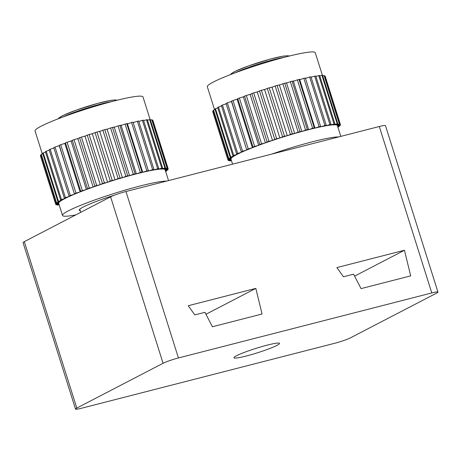 <?xml version="1.0" encoding="UTF-8"?>
<svg xmlns="http://www.w3.org/2000/svg" width="461" height="461" viewBox="0 0 461 461"><rect width="100%" height="100%" fill="white"/><g stroke="black" fill="none" stroke-linecap="round" stroke-linejoin="round"><path stroke-width="0.69" d="M75.529 409.074L23.05 242.636A11.957 1.164 -17.5 0 1 24.318 241.639L110.588 196.835A11.957 1.164 -17.5 0 1 125.962 191.517L379.305 126.51A11.957 1.164 -17.5 0 1 385.471 125.634L437.95 292.072A11.957 1.164 162.5 0 0 431.784 292.948L178.436 357.955A11.957 1.164 162.5 0 0 163.067 363.28L76.797 408.077A11.957 1.164 162.5 0 0 75.529 409.074A11.957 1.164 162.5 0 0 81.695 408.198L335.038 343.191A11.957 1.164 162.5 0 0 350.412 337.873L436.682 293.069A11.957 1.164 162.5 0 0 437.95 292.072M267.219 345.133A23.914 2.334 162.5 0 0 233.934 357.765A23.914 2.334 162.5 0 0 246.26 356.013A23.914 2.334 162.5 0 0 279.545 343.382A23.914 2.334 162.5 0 0 267.219 345.133M194.807 314.915L204.943 312.31L212.412 326.751L262.073 314.01L255.815 288.384L188.255 305.718L194.807 314.915M343.439 276.773L353.57 274.174L361.044 288.615L410.699 275.874L404.447 250.242L336.887 267.582L343.439 276.773M255.815 288.384L205.958 314.275M404.447 250.242L354.59 276.139M150.136 119.583L142.991 96.919A56.594 5.52 162.5 0 0 100.971 104.566A56.594 5.52 162.5 0 0 41.052 126.245A56.594 5.52 162.5 0 0 35.048 130.953L42.303 153.957M49.218 150.182A56.594 5.52 -17.5 0 1 49.246 150.171L46.209 151.214A58.985 5.757 162.5 0 0 45.385 151.657L60.65 200.074A58.985 5.757 -17.5 0 1 61.474 199.63L65.508 198.247A55.793 5.446 162.5 0 0 64.626 198.703A55.793 5.446 162.5 0 0 62.333 199.959A55.793 5.446 162.5 0 0 60.12 201.411A55.793 5.446 162.5 0 0 58.916 202.575A55.793 5.446 162.5 0 0 58.708 203.341L62.523 215.448A55.793 5.446 -17.5 0 1 68.447 210.804A55.793 5.446 -17.5 0 1 120.286 191.569A55.793 5.446 -17.5 0 1 166.502 181.115M53.897 148.033L53.269 148.24A56.594 5.52 -17.5 0 1 53.874 147.964M58.167 146.097A56.594 5.52 -17.5 0 1 59.239 145.647L55.038 147.071A58.985 5.757 162.5 0 0 53.77 147.624L69.035 196.04A58.985 5.757 -17.5 0 1 70.308 195.487L74.498 194.185A55.793 5.446 162.5 0 0 69.594 196.311A55.793 5.446 162.5 0 0 65.508 198.247L64.379 198.172L49.114 149.75A58.985 5.757 162.5 0 1 50.174 149.249L65.439 197.665L69.594 196.311L69.035 196.04M63.808 143.803A56.594 5.52 -17.5 0 1 65.018 143.325L60.719 144.714A58.985 5.757 162.5 0 0 59.256 145.307L59.239 145.647M70.095 141.394A56.594 5.52 -17.5 0 1 71.42 140.905L67.099 142.236A58.985 5.757 162.5 0 0 65.474 142.852L65.018 143.325M76.895 138.928A56.594 5.52 -17.5 0 1 78.307 138.427L74.048 139.677A58.985 5.757 162.5 0 0 72.296 140.305L71.42 140.905M84.081 136.439A56.594 5.52 -17.5 0 1 85.556 135.943L81.441 137.084A58.985 5.757 162.5 0 0 79.597 137.718L78.307 138.427M91.514 133.99A56.594 5.52 -17.5 0 1 93.018 133.506L89.134 134.514A58.985 5.757 162.5 0 0 87.227 135.142L85.556 135.943M99.046 131.621A56.594 5.52 -17.5 0 1 100.55 131.16L96.966 132.019A58.985 5.757 162.5 0 0 95.041 132.618L93.018 133.506M106.526 129.374A56.594 5.52 -17.5 0 1 108.007 128.947L104.797 129.639A58.985 5.757 162.5 0 0 102.884 130.209L100.55 131.16M113.821 127.305A56.594 5.52 -17.5 0 1 115.244 126.913L112.467 127.426A58.985 5.757 162.5 0 0 110.611 127.951L108.007 128.947M120.776 125.444A56.594 5.52 -17.5 0 1 122.119 125.098L119.831 125.421A58.985 5.757 162.5 0 0 118.062 125.888L115.244 126.913M127.265 123.83A56.594 5.52 -17.5 0 1 128.498 123.536L126.74 123.663A58.985 5.757 162.5 0 0 125.098 124.067L122.119 125.098M133.166 122.493A56.594 5.52 -17.5 0 1 134.26 122.263L133.2 122.597M138.801 121.381A56.594 5.52 -17.5 0 1 139.285 121.295L138.819 121.433M114.599 195.118A38.257 3.734 162.5 0 0 79.246 210.176A38.257 3.734 162.5 0 0 80.237 210.66M75.794 214.907A55.793 5.446 -17.5 0 1 62.523 215.448M168.536 180.591L165.13 169.786A55.793 5.446 162.5 0 0 164.796 169.406A55.793 5.446 162.5 0 0 163.425 169.054A55.793 5.446 162.5 0 0 161.05 169.037A55.793 5.446 162.5 0 0 157.714 169.366A55.793 5.446 162.5 0 0 153.49 170.028A55.793 5.446 162.5 0 0 148.459 171.014A55.793 5.446 162.5 0 0 142.714 172.305A55.793 5.446 162.5 0 0 136.37 173.872A55.793 5.446 162.5 0 0 129.547 175.681A55.793 5.446 162.5 0 0 122.384 177.704A55.793 5.446 162.5 0 0 115.02 179.899A55.793 5.446 162.5 0 0 107.592 182.228A55.793 5.446 162.5 0 0 100.25 184.642A55.793 5.446 162.5 0 0 93.134 187.085A55.793 5.446 162.5 0 0 86.386 189.529A55.793 5.446 162.5 0 0 80.133 191.909A55.793 5.446 162.5 0 0 74.498 194.185L59.233 145.762M126.74 123.663L142.011 172.08L142.714 172.305L146.846 170.939L131.581 122.522A58.985 5.757 162.5 0 1 133.068 122.188L148.459 171.014L152.649 169.694L137.378 121.278A58.985 5.757 162.5 0 1 138.686 121.024L153.951 169.441L153.49 170.028L157.656 168.784L142.391 120.361A58.985 5.757 162.5 0 1 143.486 120.188L158.751 168.611L157.714 169.366L161.776 168.213L146.512 119.791A58.985 5.757 162.5 0 1 147.376 119.71L162.641 168.127L161.05 169.037L164.923 168A58.985 5.757 -17.5 0 1 165.539 168.006L163.425 169.054L167.043 168.15L151.773 119.733L150.424 120.067M164.923 168L149.658 119.583A58.985 5.757 162.5 0 1 150.274 119.583L165.539 168.006M167.043 168.15A58.985 5.757 -17.5 0 1 167.401 168.242L152.13 119.825A58.985 5.757 162.5 0 0 151.773 119.733M167.401 168.242L164.796 169.406L168.086 168.657L152.822 120.24L152.303 120.356M168.086 168.657A58.985 5.757 -17.5 0 1 168.173 168.83L152.908 120.413A58.985 5.757 162.5 0 0 152.908 120.413A58.985 5.757 162.5 0 0 152.822 120.24M168.173 168.83A58.985 5.757 -17.5 0 1 168.179 168.835L165.217 170.063M152.908 120.419L168.173 168.824M165.222 170.08L168.035 169.515L167.862 168.968M168.035 169.515A58.985 5.757 -17.5 0 1 167.856 169.775L165.43 170.72M165.493 170.933L166.894 170.703L166.744 170.213M166.894 170.703A58.985 5.757 -17.5 0 1 166.45 171.043L165.626 171.348M41.133 155.161L40.418 155.449L55.689 203.866L58.916 202.575L56.236 203.065A58.985 5.757 -17.5 0 1 56.553 202.759L60.12 201.411L57.919 201.716L42.654 153.294A58.985 5.757 162.5 0 1 43.225 152.919L58.495 201.342L62.333 199.959L60.65 200.074M56.236 203.065L40.971 154.642A58.985 5.757 162.5 0 1 41.283 154.343L56.553 202.759M55.735 204.067L55.919 204.638L58.731 203.428L55.643 204.085A58.985 5.757 -17.5 0 1 55.689 203.866M55.643 204.085L40.378 155.668A58.985 5.757 162.5 0 1 40.418 155.449M58.945 204.102L56.138 204.77A58.985 5.757 -17.5 0 1 55.919 204.638M57.078 204.546L57.239 205.053L58.991 204.235M59.146 204.736L57.723 205.099A58.985 5.757 -17.5 0 1 57.239 205.053M42.798 153.767L41.283 154.343M45.524 152.095L43.225 152.919M46.209 151.214L61.474 199.63M53.269 148.24L50.174 149.249M55.038 147.071L70.308 195.487M74.498 194.185L59.256 145.307M60.719 144.714L75.984 193.136L80.133 191.909L64.868 143.486M80.133 191.909L80.738 191.275L65.474 142.852M67.099 142.236L82.363 190.652L86.386 189.529L71.121 141.106M86.386 189.529L87.567 188.728L72.296 140.305M74.048 139.677L89.313 188.094L93.134 187.085L77.869 138.669M93.134 187.085L94.862 186.14L79.597 137.718M81.441 137.084L96.706 185.506L100.25 184.642L84.985 136.22M100.25 184.642L102.492 183.559L87.227 135.142M89.134 134.514L104.399 182.936L107.592 182.228L92.327 133.811M107.592 182.228L110.306 181.04L95.041 132.618M96.966 132.019L112.236 180.435L115.02 179.899L99.755 131.483M115.02 179.899L118.154 178.626L102.884 130.209M104.797 129.639L120.062 178.055L122.384 177.704L107.119 129.287M122.384 177.704L125.876 176.367L110.611 127.951M112.467 127.426L127.732 175.843L129.547 175.681L114.282 127.265M129.547 175.681L133.327 174.31L118.062 125.888M119.831 125.421L135.096 173.837L136.37 173.872L121.105 125.45M136.37 173.872L140.363 172.489L125.098 124.067M142.714 172.305L127.443 123.882M131.581 122.522L128.498 123.536M137.378 121.278L134.26 122.263M142.391 120.361L139.285 121.295M146.512 119.791L143.619 120.615M149.658 119.583L147.514 120.154M161.776 168.213A58.985 5.757 -17.5 0 1 162.641 168.127M157.656 168.784A58.985 5.757 -17.5 0 1 158.751 168.611M152.649 169.694A58.985 5.757 -17.5 0 1 153.951 169.441M146.846 170.939A58.985 5.757 -17.5 0 1 148.338 170.605M140.363 172.489A58.985 5.757 -17.5 0 1 142.011 172.08M133.327 174.31A58.985 5.757 -17.5 0 1 135.096 173.837M125.876 176.367A58.985 5.757 -17.5 0 1 127.732 175.843M118.154 178.626A58.985 5.757 -17.5 0 1 120.062 178.055M110.306 181.04A58.985 5.757 -17.5 0 1 112.236 180.435M102.492 183.559A58.985 5.757 -17.5 0 1 104.399 182.936M94.862 186.14A58.985 5.757 -17.5 0 1 96.706 185.506M87.567 188.728A58.985 5.757 -17.5 0 1 89.313 188.094M80.738 191.275A58.985 5.757 -17.5 0 1 82.363 190.652M74.521 193.724A58.985 5.757 -17.5 0 1 75.984 193.136M64.379 198.172A58.985 5.757 -17.5 0 1 65.439 197.665M57.919 201.716A58.985 5.757 -17.5 0 1 58.495 201.342M322.418 75.379L315.272 52.715A56.594 5.52 162.5 0 0 273.252 60.362A56.594 5.52 162.5 0 0 213.328 82.041A56.594 5.52 162.5 0 0 207.323 86.749L214.578 109.753M221.493 105.978A56.594 5.52 -17.5 0 1 221.522 105.961L218.485 107.01A58.985 5.757 162.5 0 0 217.661 107.453L232.926 155.87A58.985 5.757 -17.5 0 1 233.75 155.426L237.79 154.043A55.793 5.446 162.5 0 0 236.908 154.498A55.793 5.446 162.5 0 0 234.609 155.755A55.793 5.446 162.5 0 0 232.396 157.207A55.793 5.446 162.5 0 0 231.192 158.371A55.793 5.446 162.5 0 0 230.984 159.137L232.569 164.162M226.172 103.829L225.544 104.03A56.594 5.52 -17.5 0 1 226.149 103.76M230.442 101.893A56.594 5.52 -17.5 0 1 231.514 101.443L227.319 102.866A58.985 5.757 162.5 0 0 226.046 103.42L241.31 151.836A58.985 5.757 -17.5 0 1 242.584 151.283L246.773 149.981A55.793 5.446 162.5 0 0 241.869 152.107A55.793 5.446 162.5 0 0 237.79 154.043L236.654 153.968L221.389 105.546A58.985 5.757 162.5 0 1 222.45 105.045L237.715 153.461L241.869 152.107L241.31 151.836M236.084 99.593A56.594 5.52 -17.5 0 1 237.3 99.121L232.995 100.51A58.985 5.757 162.5 0 0 231.531 101.103L231.514 101.443M242.371 97.19A56.594 5.52 -17.5 0 1 243.696 96.701L239.374 98.032A58.985 5.757 162.5 0 0 237.749 98.648L237.3 99.121M249.171 94.718A56.594 5.52 -17.5 0 1 250.588 94.223L246.324 95.473A58.985 5.757 162.5 0 0 244.572 96.101L243.696 96.701M256.356 92.235A56.594 5.52 -17.5 0 1 257.832 91.739L253.717 92.88A58.985 5.757 162.5 0 0 251.873 93.514L250.588 94.223M263.79 89.786A56.594 5.52 -17.5 0 1 265.294 89.301L261.41 90.31A58.985 5.757 162.5 0 0 259.503 90.938L257.832 91.739M271.322 87.417A56.594 5.52 -17.5 0 1 272.826 86.956L269.241 87.815A58.985 5.757 162.5 0 0 267.317 88.414L265.294 89.301M278.807 85.17A56.594 5.52 -17.5 0 1 280.288 84.743L277.073 85.435A58.985 5.757 162.5 0 0 275.159 86.005L272.826 86.956M286.097 83.101A56.594 5.52 -17.5 0 1 287.52 82.709L284.742 83.222A58.985 5.757 162.5 0 0 282.887 83.746L280.288 84.743M293.058 81.24A56.594 5.52 -17.5 0 1 294.395 80.894L292.107 81.217A58.985 5.757 162.5 0 0 290.338 81.683L287.52 82.709M299.546 79.62A56.594 5.52 -17.5 0 1 300.774 79.332L299.022 79.459A58.985 5.757 162.5 0 0 297.374 79.862L294.395 80.894M305.441 78.289A56.594 5.52 -17.5 0 1 306.536 78.059L305.476 78.393M311.077 77.177A56.594 5.52 -17.5 0 1 311.561 77.091L311.094 77.229M271.748 154.107A55.793 5.446 -17.5 0 1 338.777 136.911M340.817 136.387L337.412 125.582A55.793 5.446 162.5 0 0 337.077 125.202A55.793 5.446 162.5 0 0 335.7 124.85A55.793 5.446 162.5 0 0 333.326 124.833A55.793 5.446 162.5 0 0 329.99 125.162A55.793 5.446 162.5 0 0 325.766 125.824A55.793 5.446 162.5 0 0 320.735 126.81A55.793 5.446 162.5 0 0 314.99 128.1A55.793 5.446 162.5 0 0 308.645 129.662A55.793 5.446 162.5 0 0 301.828 131.477A55.793 5.446 162.5 0 0 294.665 133.5A55.793 5.446 162.5 0 0 287.295 135.695A55.793 5.446 162.5 0 0 279.867 138.023A55.793 5.446 162.5 0 0 272.526 140.432A55.793 5.446 162.5 0 0 265.409 142.881A55.793 5.446 162.5 0 0 258.661 145.319A55.793 5.446 162.5 0 0 252.409 147.704A55.793 5.446 162.5 0 0 246.773 149.981L231.508 101.558M299.022 79.459L314.287 127.876L314.99 128.1L319.121 126.735L303.857 78.318A58.985 5.757 162.5 0 1 305.343 77.984L320.735 126.81L324.924 125.49L309.659 77.073A58.985 5.757 162.5 0 1 310.962 76.814L326.232 125.236L325.766 125.824L329.932 124.574L314.667 76.157A58.985 5.757 162.5 0 1 315.762 75.984L331.027 124.407L329.99 125.162L334.052 124.009L318.787 75.587A58.985 5.757 162.5 0 1 319.652 75.506L334.917 123.923L333.326 124.833L337.204 123.796A58.985 5.757 -17.5 0 1 337.821 123.802L335.7 124.85L339.319 123.946L324.054 75.529L322.706 75.863M337.204 123.796L321.934 75.379A58.985 5.757 162.5 0 1 322.55 75.379L337.821 123.802M339.319 123.946A58.985 5.757 -17.5 0 1 339.676 124.038L324.411 75.621A58.985 5.757 162.5 0 0 324.054 75.529M339.676 124.038L337.077 125.202L340.362 124.453L325.097 76.036L324.579 76.151M325.184 76.215L340.449 124.62L325.184 76.203A58.985 5.757 162.5 0 0 325.184 76.203A58.985 5.757 162.5 0 0 325.097 76.036M340.362 124.453A58.985 5.757 -17.5 0 1 340.449 124.626A58.985 5.757 -17.5 0 1 340.454 124.631L337.498 125.859M337.498 125.87L340.316 125.311L340.143 124.764M340.316 125.311A58.985 5.757 -17.5 0 1 340.137 125.571L337.706 126.516M337.769 126.729L339.175 126.498L339.019 126.009M339.175 126.498A58.985 5.757 -17.5 0 1 338.731 126.838L337.901 127.144M213.414 110.957L212.7 111.245L227.965 159.662L231.192 158.371L228.518 158.855A58.985 5.757 -17.5 0 1 228.829 158.555L232.396 157.207L230.195 157.512L214.93 109.09A58.985 5.757 162.5 0 1 215.506 108.715L230.771 157.138L234.609 155.755L232.926 155.87M228.518 158.855L213.247 110.438A58.985 5.757 162.5 0 1 213.564 110.139L228.829 158.555M228.016 159.863L228.195 160.434L231.013 159.224L227.918 159.881A58.985 5.757 -17.5 0 1 227.965 159.662M227.918 159.881L212.654 111.464A58.985 5.757 162.5 0 1 212.7 111.245M231.226 159.898L228.42 160.566A58.985 5.757 -17.5 0 1 228.195 160.434M229.353 160.342L229.515 160.849L231.266 160.03M231.422 160.526L230.004 160.895A58.985 5.757 -17.5 0 1 229.515 160.849M215.08 109.562L213.564 110.139M217.799 107.891L215.506 108.715M218.485 107.01L233.75 155.426M225.544 104.03L222.45 105.045M227.319 102.866L242.584 151.283M246.773 149.981L231.531 101.103M232.995 100.51L248.26 148.932L252.409 147.704L237.144 99.282M252.409 147.704L253.02 147.071L237.749 98.648M239.374 98.032L254.639 146.448L258.661 145.319L243.396 96.902M258.661 145.319L259.843 144.524L244.572 96.101M246.324 95.473L261.594 143.89L265.409 142.881L250.144 94.465M265.409 142.881L267.138 141.936L251.873 93.514M253.717 92.88L268.988 141.302L272.526 140.432L257.261 92.016M272.526 140.432L274.768 139.355L259.503 90.938M261.41 90.31L276.675 138.732L279.867 138.023L264.602 89.607M279.867 138.023L282.581 136.836L267.317 88.414M269.241 87.815L284.512 136.231L287.295 135.695L272.03 87.279M287.295 135.695L290.43 134.422L275.159 86.005M277.073 85.435L292.337 133.851L294.665 133.5L279.395 85.083M294.665 133.5L298.152 132.163L282.887 83.746M284.742 83.222L300.013 131.639L301.828 131.477L286.558 83.061M301.828 131.477L305.603 130.106L290.338 81.683M292.107 81.217L307.372 129.633L308.645 129.662L293.38 81.245M308.645 129.662L312.639 128.285L297.374 79.862M314.99 128.1L299.725 79.678M303.857 78.318L300.774 79.332M309.659 77.073L306.536 78.059M314.667 76.157L311.561 77.091M318.787 75.587L315.894 76.411M321.934 75.379L319.79 75.95M334.052 124.009A58.985 5.757 -17.5 0 1 334.917 123.923M329.932 124.574A58.985 5.757 -17.5 0 1 331.027 124.407M324.924 125.49A58.985 5.757 -17.5 0 1 326.232 125.236M319.121 126.735A58.985 5.757 -17.5 0 1 320.614 126.4M312.639 128.285A58.985 5.757 -17.5 0 1 314.287 127.876M305.603 130.106A58.985 5.757 -17.5 0 1 307.372 129.633M298.152 132.163A58.985 5.757 -17.5 0 1 300.013 131.639M290.43 134.422A58.985 5.757 -17.5 0 1 292.337 133.851M282.581 136.836A58.985 5.757 -17.5 0 1 284.512 136.231M274.768 139.355A58.985 5.757 -17.5 0 1 276.675 138.732M267.138 141.936A58.985 5.757 -17.5 0 1 268.988 141.302M259.843 144.524A58.985 5.757 -17.5 0 1 261.594 143.89M253.02 147.071A58.985 5.757 -17.5 0 1 254.639 146.448M246.802 149.52A58.985 5.757 -17.5 0 1 248.26 148.932M236.654 153.968A58.985 5.757 -17.5 0 1 237.715 153.461M230.195 157.512A58.985 5.757 -17.5 0 1 230.771 157.138M125.962 191.517L178.436 357.955M110.588 196.835L163.067 363.28M379.305 126.51L431.784 292.948M24.318 241.639L76.797 408.077M112.351 101.437A31.486 3.071 162.5 0 0 62.742 117.082M112.484 100.141A29.89 2.916 162.5 0 0 79.649 108.94A29.89 2.916 162.5 0 0 59.112 118.448M284.627 57.233A31.486 3.071 162.5 0 0 235.018 72.873M284.76 55.937A29.89 2.916 162.5 0 0 251.925 64.736A29.89 2.916 162.5 0 0 231.387 74.244M79.782 209.213L80.761 212.325M58.23 118.788L59.146 117.757L63.445 115.279L76.284 110.11L97.634 103.397L110.45 100.417L115.659 99.928L117.031 100.25M230.506 74.584L231.428 73.553L235.721 71.075L248.56 65.906L269.91 59.187L282.731 56.207L287.935 55.723L289.306 56.046"/></g></svg>

